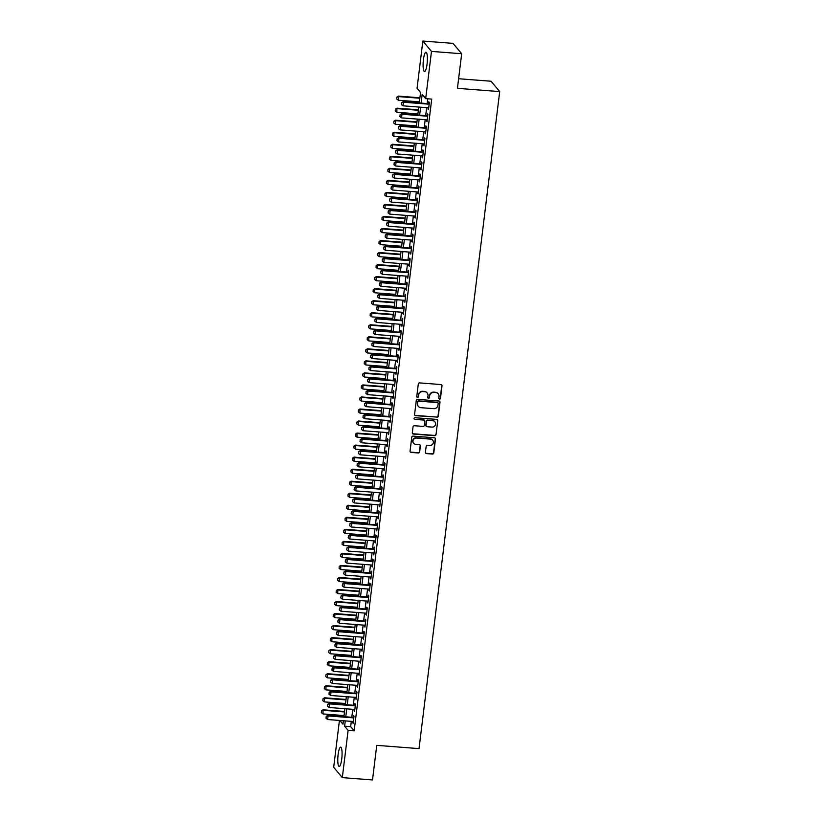 <?xml version="1.0" encoding="UTF-8"?>
<svg xmlns="http://www.w3.org/2000/svg" width="821" height="821" viewBox="0 0 821 821"><rect width="100%" height="100%" fill="white"/><g stroke="black" fill="none" stroke-linecap="round" stroke-linejoin="round"><path stroke-width="1.23" d="M439.543 399.139A0.852 0.811 140.2 0 0 440.477 398.38L442.016 385.829A1.221 1.16 140.2 0 0 440.98 384.556L419.634 382.904A1.221 1.16 140.2 0 0 418.3 384.002L416.76 396.543A0.852 0.811 140.2 0 0 417.489 397.436A0.852 0.811 140.2 0 0 418.423 396.676L418.628 395.055A3.889 3.715 140.2 0 1 422.877 391.566L424.662 391.699A3.889 3.715 140.2 0 1 427.987 395.773L427.792 397.395A0.852 0.811 140.2 0 0 428.521 398.288A0.852 0.811 140.2 0 0 429.445 397.528L429.65 395.907A3.889 3.715 140.2 0 1 433.909 392.417L435.684 392.551A3.889 3.715 140.2 0 1 439.019 396.625L438.814 398.247A0.852 0.811 140.2 0 0 439.543 399.139M438.886 398.708A0.852 0.811 140.2 0 0 440.241 398.093L441.78 385.552A1.221 1.16 140.2 0 0 441.636 384.823M416.842 397.005A0.852 0.811 140.2 0 0 418.187 396.399L418.628 395.055M427.864 397.857A0.852 0.811 140.2 0 0 429.219 397.251L429.65 395.907M338.108 754.612A9.667 2.022 94.4 0 1 340.664 747.161A9.667 2.022 94.4 0 1 341.741 758.984A9.667 2.022 94.4 0 1 339.176 766.434A9.667 2.022 94.4 0 1 338.108 754.612M423.431 59.687A9.667 2.022 94.4 0 1 425.996 52.236A9.667 2.022 94.4 0 1 427.064 64.059A9.667 2.022 94.4 0 1 424.508 71.509A9.667 2.022 94.4 0 1 423.431 59.687M425.411 452.33A1.221 1.16 140.2 0 0 426.458 453.603L432.441 454.064A1.221 1.16 140.2 0 0 433.775 452.976L435.479 439.04A1.221 1.16 140.2 0 0 434.442 437.767L413.107 436.115A1.221 1.16 140.2 0 0 411.773 437.213L410.059 451.15A1.221 1.16 140.2 0 0 411.095 452.422L418.33 452.976A1.221 1.16 140.2 0 0 419.664 451.889L420.393 445.926A1.221 1.16 140.2 0 0 419.357 444.654L415.765 444.377A3.253 3.11 140.2 0 1 413.363 439.789A3.253 3.11 140.2 0 1 416.545 438.055L430.594 439.143A3.253 3.11 140.2 0 1 432.995 443.72A3.253 3.11 140.2 0 1 429.814 445.454L427.474 445.28A1.221 1.16 140.2 0 0 426.15 446.367L425.411 452.33M419.264 102.974L420.557 92.475L417.058 88.278L422.856 41.05L453.048 43.38L461.679 53.734L457.43 88.329L499.702 91.593L419.028 748.619L376.757 745.355L372.508 779.95L342.316 777.62L333.685 767.266L339.432 720.438M461.679 53.734L431.487 51.405L425.689 98.633L422.189 94.436L421.122 103.107M351.306 721.361L350.659 726.657L354.159 730.854L431.723 99.105L425.689 98.633M354.159 730.854L348.114 730.392L342.316 777.62M436.946 417.335A1.221 1.16 140.2 0 0 438.281 416.237L439.994 402.3A1.221 1.16 140.2 0 0 438.948 401.028L417.612 399.386A1.221 1.16 140.2 0 0 416.278 400.474L414.574 414.41A1.221 1.16 140.2 0 0 415.611 415.683L436.721 417.047A1.221 1.16 140.2 0 0 438.045 415.96L439.758 402.023A1.221 1.16 140.2 0 0 439.615 401.305M437.737 420.67L436.023 434.607A1.221 1.16 140.2 0 1 434.699 435.694L413.353 434.052A1.221 1.16 140.2 0 1 412.316 432.78L413.045 426.817A1.221 1.16 140.2 0 1 414.379 425.73L423.031 426.397A1.221 1.16 140.2 0 0 424.365 425.299L424.847 421.347A1.221 1.16 140.2 0 0 423.81 420.075L414.8 419.377A0.852 0.811 140.2 0 1 414.174 418.176A0.852 0.811 140.2 0 1 415.005 417.725L436.7 419.398A1.221 1.16 140.2 0 1 437.737 420.67L436.023 434.607M428.049 107.767L428.48 109.706L429.373 102.492L428.788 101.794L428.552 103.682M426.571 119.794L427.002 121.744L427.895 114.519L427.31 113.821L427.074 115.72M425.093 131.832L425.524 133.772L426.417 126.557L425.832 125.859L425.596 127.748M423.615 143.86L424.047 145.81L424.939 138.585L424.354 137.887L424.118 139.786M422.138 155.898L422.569 157.848L423.462 150.623L422.877 149.925L422.641 151.823M420.66 167.925L421.091 169.875L421.984 162.661L421.399 161.953L421.163 163.851M419.182 179.963L419.613 181.913L420.506 174.688L419.921 173.99L419.685 175.889M417.704 192.001L418.135 193.941L419.028 186.726L418.443 186.018L418.207 187.917M416.226 204.029L416.658 205.979L417.55 198.754L416.965 198.056L416.729 199.955M414.759 216.067L415.18 218.006L416.073 210.792L415.488 210.094L415.252 211.982M413.281 228.094L413.702 230.044L414.595 222.819L414.01 222.122L413.774 224.02M411.803 240.132L412.224 242.072L413.117 234.857L412.532 234.159L412.296 236.048M410.326 252.16L410.746 254.11L411.639 246.885L411.054 246.187L410.818 248.086M408.848 264.198L409.279 266.148L410.161 258.923L409.576 258.225L409.34 260.124M407.37 276.225L407.801 278.175L408.684 270.961L408.099 270.253L407.863 272.151M405.892 288.263L406.323 290.213L407.206 282.988L406.621 282.291L406.385 284.189M404.414 300.301L404.845 302.241L405.728 295.026L405.143 294.329L404.907 296.217M402.937 312.329L403.368 314.279L404.25 307.054L403.665 306.356L403.439 308.255M401.459 324.367L401.89 326.306L402.772 319.092L402.187 318.394L401.962 320.282M399.981 336.394L400.412 338.344L401.295 331.12L400.71 330.422L400.484 332.32M398.503 348.432L398.934 350.372L399.817 343.157L399.232 342.46L399.006 344.348M397.025 360.46L397.456 362.41L398.339 355.185L397.754 354.487L397.528 356.386M395.548 372.498L395.979 374.448L396.861 367.223L396.276 366.525L396.05 368.424M394.07 384.526L394.501 386.475L395.383 379.261L394.798 378.553L394.573 380.451M392.592 396.564L393.023 398.513L393.906 391.289L393.321 390.591L393.095 392.489M391.114 408.601L391.545 410.541L392.428 403.327L391.843 402.629L391.617 404.517M389.636 420.629L390.067 422.579L390.95 415.354L390.365 414.656L390.139 416.555M388.159 432.667L388.59 434.607L389.472 427.392L388.887 426.694L388.661 428.583M386.681 444.695L387.112 446.645L387.994 439.42L387.42 438.722L387.184 440.62M385.203 456.733L385.634 458.672L386.517 451.458L385.942 450.76L385.706 452.648M383.725 468.76L384.156 470.71L385.039 463.496L384.464 462.787L384.228 464.686M382.247 480.798L382.678 482.748L383.561 475.523L382.986 474.825L382.75 476.724M380.77 492.826L381.201 494.776L382.083 487.561L381.508 486.853L381.272 488.752M379.292 504.864L379.723 506.814L380.605 499.589L380.031 498.891L379.795 500.789M377.814 516.902L378.245 518.841L379.128 511.627L378.553 510.929L378.317 512.817M376.336 528.929L376.767 530.879L377.66 523.654L377.075 522.956L376.839 524.855M374.858 540.967L375.289 542.907L376.182 535.692L375.597 534.994L375.361 536.883M373.381 552.995L373.812 554.945L374.704 547.72L374.119 547.022L373.883 548.921M371.903 565.033L372.334 566.983L373.227 559.758L372.642 559.06L372.406 560.959M370.425 577.06L370.856 579.01L371.749 571.796L371.164 571.088L370.928 572.986M368.947 589.098L369.378 591.048L370.271 583.823L369.686 583.126L369.45 585.024M367.469 601.126L367.9 603.076L368.793 595.861L368.208 595.153L367.972 597.052M365.992 613.164L366.423 615.114L367.315 607.889L366.73 607.191L366.494 609.09M364.514 625.202L364.945 627.141L365.838 619.927L365.253 619.229L365.017 621.117M363.036 637.229L363.467 639.179L364.36 631.954L363.775 631.257L363.539 633.155M361.568 649.267L361.989 651.207L362.882 643.992L362.297 643.295L362.061 645.183M360.091 661.295L360.511 663.245L361.404 656.02L360.819 655.322L360.583 657.221M358.613 673.333L359.034 675.283L359.926 668.058L359.341 667.36L359.105 669.259M357.135 685.361L357.556 687.31L358.449 680.096L357.864 679.388L357.628 681.286M355.657 697.398L356.088 699.348L356.971 692.124L356.386 691.426L356.15 693.324M354.179 709.426L354.61 711.376L355.493 704.161L354.908 703.453L354.672 705.352M427.751 98.797L427.156 103.579M426.663 107.654L425.678 115.607M425.186 119.692L424.211 127.645M423.708 131.719L422.733 139.683M422.23 143.757L421.255 151.711M420.752 155.785L419.777 163.748M419.274 167.823L418.3 175.776M417.797 179.85L416.822 187.814M416.319 191.888L415.344 199.842M414.841 203.926L413.866 211.88M413.363 215.954L412.388 223.907M411.885 227.992L410.911 235.945M410.408 240.019L409.433 247.983M408.93 252.057L407.955 260.011M407.452 264.085L406.477 272.049M405.974 276.123L404.999 284.076M404.496 288.161L403.522 296.114M403.019 300.188L402.044 308.142M401.541 312.226L400.566 320.18M400.063 324.254L399.088 332.207M398.585 336.292L397.61 344.245M397.107 348.32L396.133 356.283M395.63 360.357L394.655 368.311M394.152 372.385L393.177 380.349M392.674 384.423L391.699 392.376M391.196 396.461L390.221 404.414M389.718 408.489L388.744 416.442M388.241 420.526L387.266 428.48M386.763 432.554L385.788 440.508M385.285 444.592L384.31 452.545M383.807 456.62L382.832 464.583M382.34 468.658L381.355 476.611M380.862 480.685L379.877 488.649M379.384 492.723L378.399 500.677M377.906 504.761L376.921 512.715M376.429 516.789L375.443 524.742M374.951 528.827L373.966 536.78M373.473 540.854L372.498 548.808M371.995 552.892L371.02 560.846M370.517 564.92L369.542 572.884M369.04 576.958L368.065 584.911M367.562 588.985L366.587 596.949M366.084 601.023L365.109 608.977M364.606 613.061L363.631 621.015M363.128 625.089L362.153 633.042M361.651 637.127L360.676 645.08M360.173 649.154L359.198 657.118M358.695 661.192L357.72 669.146M357.217 673.22L356.242 681.184M355.739 685.258L354.764 693.211M354.262 697.286L353.287 705.249M352.784 709.323L351.809 717.277M352.702 721.464L353.133 723.414L354.015 716.189L353.43 715.491L353.194 717.39M499.702 91.593L491.081 81.238L458.611 78.734M422.856 41.05L431.487 51.405M339.853 720.479L342.983 724.235L343.414 720.746M343.917 716.671L344.892 708.718M345.395 704.634L346.37 696.68M346.873 692.606L347.847 684.652M348.35 680.568L349.325 672.615M349.828 668.54L350.803 660.577M351.306 656.502L352.281 648.549M352.773 644.475L353.759 636.511M354.251 632.437L355.236 624.483M355.729 620.409L356.714 612.445M357.207 608.371L358.192 600.418M358.685 596.333L359.67 588.38M360.162 584.306L361.148 576.352M361.64 572.268L362.625 564.314M363.118 560.24L364.093 552.276M364.596 548.202L365.571 540.249M366.074 536.175L367.049 528.211M367.551 524.137L368.526 516.183M369.029 512.099L370.004 504.145M370.507 500.071L371.482 492.118M371.985 488.033L372.96 480.08M373.463 476.006L374.438 468.052M374.94 463.968L375.915 456.014M376.418 451.94L377.393 443.976M377.896 439.902L378.871 431.949M379.374 427.874L380.349 419.911M380.852 415.837L381.827 407.883M382.329 403.799L383.304 395.845M383.807 391.771L384.782 383.818M385.285 379.733L386.26 371.78M386.763 367.705L387.738 359.752M388.241 355.667L389.216 347.714M389.718 343.64L390.693 335.676M391.196 331.602L392.171 323.648M392.674 319.574L393.649 311.611M394.152 307.536L395.127 299.583M395.63 295.498L396.605 287.545M397.107 283.471L398.082 275.517M398.585 271.433L399.56 263.479M400.063 259.405L401.038 251.442M401.541 247.367L402.516 239.414M403.019 235.34L403.994 227.376M404.496 223.302L405.471 215.348M405.964 211.274L406.949 203.31M407.442 199.236L408.427 191.283M408.92 187.198L409.905 179.245M410.397 175.171L411.383 167.217M411.875 163.133L412.86 155.179M413.353 151.105L414.338 143.141M414.831 139.067L415.806 131.114M416.309 127.039L417.284 119.076M417.786 115.002L418.761 107.048M345.272 720.889L344.615 726.195L348.114 730.392M420.619 107.192L419.644 115.145M419.141 119.219L418.166 127.183M417.663 131.257L416.688 139.211M416.185 143.285L415.21 151.249M414.708 155.323L413.733 163.276M413.23 167.361L412.255 175.314M411.752 179.389L410.777 187.342M410.274 191.426L409.299 199.38M408.796 203.454L407.821 211.408M407.319 215.492L406.344 223.445M405.841 227.52L404.866 235.483M404.373 239.558L403.388 247.511M402.895 251.585L401.91 259.549M401.418 263.623L400.432 271.577M399.94 275.661L398.955 283.614M398.462 287.689L397.477 295.642M396.984 299.727L395.999 307.68M395.506 311.754L394.521 319.718M394.029 323.792L393.054 331.746M392.551 335.82L391.576 343.783M391.073 347.858L390.098 355.811M389.595 359.885L388.62 367.849M388.117 371.923L387.143 379.877M386.64 383.961L385.665 391.915M385.162 395.989L384.187 403.942M383.684 408.027L382.709 415.98M382.206 420.054L381.231 428.018M380.728 432.092L379.754 440.046M379.251 444.12L378.276 452.084M377.773 456.158L376.798 464.111M376.295 468.186L375.32 476.149M374.817 480.223L373.842 488.177M373.339 492.261L372.365 500.215M371.862 504.289L370.887 512.242M370.384 516.327L369.409 524.28M368.906 528.355L367.931 536.318M367.428 540.392L366.453 548.346M365.95 552.42L364.976 560.384M364.473 564.458L363.498 572.411M362.995 576.486L362.02 584.449M361.517 588.524L360.542 596.477M360.039 600.562L359.064 608.515M358.561 612.589L357.587 620.543M357.084 624.627L356.109 632.581M355.606 636.655L354.631 644.618M354.128 648.693L353.153 656.646M352.661 660.72L351.675 668.684M351.183 672.758L350.198 680.712M349.705 684.796L348.72 692.75M348.227 696.824L347.242 704.777M346.749 708.862L345.764 716.815M350.659 726.657L344.615 726.195M427.895 109.008L428.562 109.06M426.417 121.046L427.084 121.098M424.939 133.074L425.606 133.125M423.462 145.112L424.129 145.163M421.984 157.139L422.651 157.191M420.506 169.177L421.173 169.229M419.038 181.205L419.695 181.256M417.561 193.243L418.217 193.294M416.083 205.281L416.74 205.332M414.605 217.308L415.262 217.36M413.127 229.346L413.784 229.398M411.649 241.374L412.306 241.425M410.172 253.412L410.828 253.463M408.694 265.44L409.351 265.491M407.216 277.477L407.873 277.529M405.738 289.505L406.395 289.556M404.26 301.543L404.917 301.594M402.783 313.581L403.439 313.632M401.305 325.609L401.962 325.66M399.827 337.647L400.484 337.698M398.349 349.674L399.006 349.725M396.871 361.712L397.528 361.763M395.394 373.74L396.061 373.791M393.916 385.778L394.583 385.829M392.438 397.816L393.105 397.857M390.96 409.843L391.627 409.895M389.482 421.881L390.149 421.932M388.005 433.909L388.672 433.96M386.527 445.947L387.194 445.998M385.049 457.974L385.716 458.026M383.571 470.012L384.238 470.064M382.093 482.04L382.76 482.091M380.616 494.078L381.283 494.129M379.138 506.116L379.805 506.167M377.66 518.143L378.327 518.195M376.182 530.181L376.849 530.233M374.704 542.209L375.371 542.26M373.227 554.247L373.894 554.298M371.749 566.274L372.416 566.326M370.271 578.312L370.938 578.364M368.793 590.34L369.46 590.391M367.315 602.378L367.982 602.429M365.848 614.416L366.505 614.467M364.37 626.444L365.027 626.495M362.892 638.481L363.549 638.533M361.414 650.509L362.071 650.56M359.937 662.547L360.593 662.598M358.459 674.575L359.116 674.626M356.981 686.613L357.638 686.664M355.503 698.64L356.16 698.692M354.025 710.678L354.682 710.729M352.548 722.716L353.204 722.767M438.096 393.7A3.889 3.715 140.2 0 0 435.448 392.274L435.684 392.551M429.414 395.619A3.889 3.715 140.2 0 1 433.673 392.13L435.448 392.274M427.064 392.849A3.889 3.715 140.2 0 0 424.426 391.422L424.662 391.699M418.392 394.768A3.889 3.715 140.2 0 1 422.651 391.289L424.426 391.422M414.718 415.128A1.221 1.16 140.2 0 0 415.375 415.405L436.721 417.047M438.178 403.47A0.852 0.811 140.2 0 0 437.449 402.588L418.71 401.141A0.852 0.811 140.2 0 0 417.786 401.9L417.571 403.614A3.889 3.715 140.2 0 0 420.906 407.688L433.704 408.673A3.889 3.715 140.2 0 0 437.962 405.184L438.178 403.47M437.86 402.742A0.852 0.811 140.2 0 0 437.213 402.3L437.449 402.588M418.258 406.251A3.889 3.715 140.2 0 1 417.335 403.337L417.55 401.623A0.852 0.811 140.2 0 1 418.484 400.864L437.213 402.3M412.46 433.498A1.221 1.16 140.2 0 0 413.127 433.775L434.463 435.417A1.221 1.16 140.2 0 0 435.797 434.33M424.467 420.342A1.221 1.16 140.2 0 0 423.574 419.798L414.8 419.377M432.01 427.084A3.253 3.11 140.2 0 0 434.904 421.84A3.253 3.11 140.2 0 0 432.79 420.763L427.844 420.383A1.221 1.16 140.2 0 0 426.51 421.471L426.027 425.432A1.221 1.16 140.2 0 0 427.064 426.704L432.01 427.084M434.781 421.707A3.253 3.11 140.2 0 0 432.554 420.485L432.79 420.763M426.171 426.15A1.221 1.16 140.2 0 1 425.791 425.155L426.273 421.194A1.221 1.16 140.2 0 1 427.608 420.106L432.554 420.485M437.501 420.393A1.221 1.16 140.2 0 0 437.357 419.675M432.585 440.077A3.253 3.11 140.2 0 0 430.358 438.855L430.594 439.143M413.548 443.155A3.253 3.11 140.2 0 1 416.309 437.778L430.358 438.855M410.202 451.868A1.221 1.16 140.2 0 0 410.869 452.135L418.094 452.699A1.221 1.16 140.2 0 0 419.428 451.612L420.157 445.639A1.221 1.16 140.2 0 0 420.013 444.92M425.555 453.048A1.221 1.16 140.2 0 0 426.222 453.325L432.205 453.787A1.221 1.16 140.2 0 0 433.539 452.699L435.253 438.763A1.221 1.16 140.2 0 0 435.099 438.034M419.9 97.781L398.38 96.119L398.349 100.234L419.408 101.855M396.871 97.114L396.717 99.002L396.871 97.114L398.38 96.119M419.849 98.243L398.79 96.621L396.943 97.196M398.349 100.234L396.717 99.002M401.602 102.789L401.377 104.595L401.602 102.789L403.46 102.225L403.039 101.722L429.219 103.733M428.716 107.818L403.019 105.827L403.46 102.225L429.157 104.205M401.377 104.595L403.019 105.827M403.039 101.722L401.531 102.707M418.423 109.809L396.902 108.156L396.871 112.261L417.93 113.893M395.394 109.142L395.24 111.03L395.394 109.142L396.902 108.156M418.371 110.281L397.313 108.659L395.465 109.224M396.871 112.261L395.24 111.03M416.945 121.847L395.424 120.184L395.394 124.299L416.452 125.921M393.916 121.18L393.762 123.068L393.916 121.18L395.424 120.184M416.894 122.308L395.845 120.687L393.988 121.262M395.394 124.299L393.762 123.068M415.467 133.885L393.947 132.222L393.916 136.337L414.974 137.959M392.438 133.207L392.284 135.096L392.438 133.207L393.947 132.222M415.416 134.346L394.367 132.725L392.51 133.3M393.916 136.337L392.284 135.096M413.989 145.912L392.469 144.25L392.438 148.365L413.497 149.986M390.96 145.245L390.806 147.133L390.96 145.245L392.469 144.25M413.938 146.384L392.89 144.753L391.032 145.327M392.438 148.365L390.806 147.133M400.125 114.827L399.899 116.633L400.125 114.827L401.982 114.252L401.561 113.75L427.741 115.771M427.238 119.845L401.541 117.865L401.982 114.252L427.679 116.233M399.899 116.633L401.541 117.865M401.561 113.75L400.053 114.745M398.647 126.855L398.421 128.661L398.647 126.855L400.504 126.29L400.084 125.787L426.263 127.799M425.76 131.883L400.063 129.903L400.504 126.29L426.202 128.271M398.421 128.661L400.063 129.903M400.084 125.787L398.575 126.773M397.169 138.893L396.954 140.699L397.169 138.893L399.027 138.318L398.606 137.815L424.785 139.837M424.283 143.911L398.585 141.93L399.027 138.318L424.724 140.299M396.954 140.699L398.585 141.93M398.606 137.815L397.097 138.811M395.691 150.931L395.476 152.727L395.691 150.931L397.549 150.356L397.128 149.853L423.308 151.875M422.805 155.949L397.107 153.968L397.549 150.356L423.246 152.337M395.476 152.727L397.107 153.968M397.128 149.853L395.619 150.838M412.511 157.95L390.991 156.288L390.96 160.403L412.019 162.024M389.482 157.273L389.328 159.171L389.482 157.273L390.991 156.288M412.46 158.412L391.412 156.79L389.554 157.365M390.96 160.403L389.328 159.171M394.213 162.958L393.998 164.764L394.213 162.958L396.071 162.384L395.65 161.881L421.83 163.902M421.327 167.977L395.63 165.996L396.071 162.384L421.768 164.374M393.998 164.764L395.63 165.996M395.65 161.881L394.142 162.876M411.034 169.978L389.513 168.315L389.482 172.431L410.541 174.052M388.005 169.311L387.851 171.199L388.005 169.311L389.513 168.315M410.982 170.45L389.934 168.818L388.076 169.393M389.482 172.431L387.851 171.199M392.736 174.996L392.52 176.802L392.736 174.996L394.593 174.421L394.172 173.919L420.352 175.94M419.849 180.015L394.152 178.034L394.593 174.421L420.29 176.402M392.52 176.802L394.152 178.034M394.172 173.919L392.664 174.914M409.566 182.016L388.035 180.353L388.005 184.468L409.063 186.09M386.527 181.349L386.373 183.237L386.527 181.349L388.035 180.353M409.505 182.478L388.456 180.856L386.599 181.431M388.005 184.468L386.373 183.237M391.258 187.024L391.042 188.83L391.258 187.024L393.115 186.459L392.695 185.946L418.874 187.968M418.371 192.042L392.674 190.061L393.115 186.459L418.813 188.44M391.042 188.83L392.674 190.061M392.695 185.946L391.186 186.942M408.088 194.043L386.558 192.391L386.527 196.496L407.585 198.128M385.049 193.376L384.895 195.265L385.049 193.376L386.558 192.391M408.027 194.515L386.978 192.894L385.121 193.458M386.527 196.496L384.895 195.265M389.78 199.062L389.565 200.868L389.78 199.062L391.638 198.487L391.217 197.984L417.396 200.006M416.894 204.08L391.196 202.099L391.638 198.487L417.335 200.468M389.565 200.868L391.196 202.099M391.217 197.984L389.708 198.98M406.611 206.081L385.08 204.419L385.059 208.534L406.108 210.155M383.571 205.414L383.417 207.303L383.571 205.414L385.08 204.419M406.549 206.543L385.501 204.922L383.643 205.496M385.059 208.534L383.417 207.303M388.302 211.089L388.087 212.896L388.302 211.089L390.16 210.525L389.739 210.022L415.919 212.034M415.416 216.118L389.718 214.127L390.16 210.525L415.857 212.506M388.087 212.896L389.718 214.127M389.739 210.022L388.23 211.007M405.133 218.109L383.602 216.457L383.581 220.562L404.63 222.193M382.093 217.442L381.939 219.33L382.093 217.442L383.602 216.457M405.071 218.581L384.023 216.96L382.165 217.524M383.581 220.562L381.939 219.33M386.824 223.127L386.609 224.933L386.824 223.127L388.682 222.553L388.261 222.05L414.441 224.071M413.938 228.146L388.241 226.165L388.682 222.553L414.379 224.533M386.609 224.933L388.241 226.165M388.261 222.05L386.753 223.045M403.655 230.147L382.124 228.484L382.104 232.6L403.152 234.221M380.616 229.48L380.462 231.368L380.616 229.48L382.124 228.484M403.593 230.619L382.545 228.987L380.687 229.562M382.104 232.6L380.462 231.368M385.347 235.155L385.131 236.961L385.347 235.155L387.204 234.59L386.783 234.088L412.963 236.099M412.46 240.184L386.763 238.203L387.204 234.59L412.901 236.571M385.131 236.961L386.763 238.203M386.783 234.088L385.285 235.073M402.177 242.185L380.646 240.522L380.626 244.637L401.674 246.259M379.138 241.507L378.984 243.396L379.138 241.507L380.646 240.522M402.116 242.647L381.067 241.025L379.21 241.6M380.626 244.637L378.984 243.396M383.869 247.193L383.653 248.999L383.869 247.193L385.726 246.618L385.306 246.115L411.485 248.137M410.982 252.211L385.285 250.231L385.726 246.618L411.424 248.609M383.653 248.999L385.285 250.231M385.306 246.115L383.807 247.111M400.699 254.212L379.169 252.55L379.148 256.665L400.196 258.287M377.66 253.545L377.506 255.434L377.66 253.545L379.169 252.55M400.638 254.684L379.589 253.053L377.732 253.627M379.148 256.665L377.506 255.434M399.222 266.25L377.691 264.588L377.67 268.703L398.719 270.325M376.182 265.573L376.028 267.472L376.182 265.573L377.691 264.588M399.16 266.712L378.112 265.091L376.254 265.665M377.67 268.703L376.028 267.472M397.744 278.278L376.213 276.615L376.192 280.731L397.241 282.352M374.704 277.611L374.55 279.499L374.704 277.611L376.213 276.615M397.682 278.75L376.634 277.129L374.776 277.693M376.192 280.731L374.55 279.499M396.266 290.316L374.735 288.653L374.715 292.769L395.763 294.39M373.227 289.649L373.073 291.537L373.227 289.649L374.735 288.653M396.204 290.778L375.156 289.156L373.298 289.731M374.715 292.769L373.073 291.537M394.788 302.344L373.257 300.691L373.237 304.796L394.285 306.428M371.749 301.676L371.605 303.565L371.749 301.676L373.257 300.691M394.727 302.816L373.678 301.194L371.821 301.759M373.237 304.796L371.605 303.565M393.31 314.381L371.78 312.719L371.759 316.834L392.807 318.456M370.271 313.714L370.127 315.603L370.271 313.714L371.78 312.719M393.249 314.843L372.2 313.222L370.343 313.796M371.759 316.834L370.127 315.603M391.833 326.409L370.302 324.757L370.281 328.872L391.33 330.494M368.793 325.742L368.65 327.63L368.793 325.742L370.302 324.757M391.771 326.881L370.723 325.26L368.865 325.824M370.281 328.872L368.65 327.63M390.355 338.447L368.824 336.784L368.803 340.9L389.852 342.521M367.315 337.78L367.172 339.668L367.315 337.78L368.824 336.784M390.293 338.919L369.245 337.287L367.387 337.862M368.803 340.9L367.172 339.668M388.877 350.485L367.346 348.822L367.326 352.938L388.374 354.559M365.838 349.808L365.694 351.696L365.838 349.808L367.346 348.822M388.815 350.947L367.767 349.325L365.909 349.9M367.326 352.938L365.694 351.696M387.399 362.513L365.868 360.85L365.848 364.965L386.896 366.587M364.36 361.845L364.216 363.734L364.36 361.845L365.868 360.85M387.338 362.985L366.289 361.353L364.432 361.928M365.848 364.965L364.216 363.734M385.921 374.55L364.391 372.888L364.37 377.003L385.418 378.625M362.882 373.873L362.738 375.772L362.882 373.873L364.391 372.888M385.86 375.012L364.811 373.391L362.954 373.966M364.37 377.003L362.738 375.772M384.444 386.578L362.913 384.916L362.892 389.031L383.941 390.663M361.404 385.911L361.261 387.799L361.404 385.911L362.913 384.916M384.382 387.05L363.334 385.429L361.476 385.993M362.892 389.031L361.261 387.799M382.966 398.616L361.435 396.954L361.414 401.069L382.463 402.69M359.937 397.949L359.783 399.837L359.937 397.949L361.435 396.954M382.904 399.078L361.856 397.456L359.998 398.031M361.414 401.069L359.783 399.837M381.488 410.644L359.957 408.991L359.937 413.096L380.985 414.728M358.459 409.977L358.305 411.865L358.459 409.977L359.957 408.991M381.426 411.116L360.378 409.494L358.52 410.059M359.937 413.096L358.305 411.865M380.01 422.682L358.479 421.019L358.459 425.134L379.507 426.756M356.981 422.015L356.827 423.903L356.981 422.015L358.479 421.019M379.949 423.143L358.9 421.522L357.043 422.097M358.459 425.134L356.827 423.903M378.532 434.709L357.002 433.057L356.981 437.172L378.029 438.794M355.503 434.042L355.349 435.93L355.503 434.042L357.002 433.057M378.481 435.181L357.422 433.56L355.565 434.124M356.981 437.172L355.349 435.93M377.055 446.747L355.524 445.085L355.503 449.2L376.552 450.821M354.025 446.08L353.872 447.968L354.025 446.08L355.524 445.085M377.003 447.219L355.945 445.587L354.087 446.162M355.503 449.2L353.872 447.968M375.577 458.785L354.046 457.123L354.025 461.238L375.074 462.859M352.548 458.108L352.394 459.996L352.548 458.108L354.046 457.123M375.525 459.247L354.467 457.625L352.609 458.2M354.025 461.238L352.394 459.996M374.099 470.813L352.568 469.15L352.548 473.265L373.596 474.887M351.07 470.146L350.916 472.034L351.07 470.146L352.568 469.15M374.048 471.285L352.989 469.653L351.131 470.228M352.548 473.265L350.916 472.034M372.621 482.851L351.09 481.188L351.07 485.303L372.118 486.925M349.592 482.173L349.438 484.072L349.592 482.173L351.09 481.188M372.57 483.312L351.511 481.691L349.664 482.266M351.07 485.303L349.438 484.072M371.143 494.878L349.613 493.216L349.592 497.331L370.64 498.963M348.114 494.211L347.96 496.1L348.114 494.211L349.613 493.216M371.092 495.35L350.033 493.729L348.186 494.293M349.592 497.331L347.96 496.1M369.666 506.916L348.145 505.254L348.114 509.369L369.163 510.99M346.636 506.249L346.483 508.137L346.636 506.249L348.145 505.254M369.614 507.378L348.556 505.757L346.708 506.331M348.114 509.369L346.483 508.137M368.188 518.944L346.667 517.292L346.636 521.397L367.695 523.028M345.159 518.277L345.005 520.165L345.159 518.277L346.667 517.292M368.136 519.416L347.078 517.794L345.231 518.359M346.636 521.397L345.005 520.165M366.71 530.982L345.189 529.319L345.159 533.434L366.217 535.056M343.681 530.315L343.527 532.203L343.681 530.315L345.189 529.319M366.659 531.444L345.6 529.822L343.753 530.397M345.159 533.434L343.527 532.203M365.232 543.009L343.712 541.357L343.681 545.472L364.74 547.094M342.203 542.342L342.049 544.231L342.203 542.342L343.712 541.357M365.181 543.481L344.132 541.86L342.275 542.424M343.681 545.472L342.049 544.231M363.754 555.047L342.234 553.385L342.203 557.5L363.262 559.122M340.725 554.38L340.571 556.269L340.725 554.38L342.234 553.385M363.703 555.519L342.655 553.888L340.797 554.462M342.203 557.5L340.571 556.269M362.277 567.085L340.756 565.423L340.725 569.538L361.784 571.159M339.247 566.408L339.094 568.296L339.247 566.408L340.756 565.423M362.225 567.547L341.177 565.926L339.319 566.5M340.725 569.538L339.094 568.296M360.799 579.113L339.278 577.45L339.247 581.566L360.306 583.187M337.77 578.446L337.616 580.334L337.77 578.446L339.278 577.45M360.747 579.585L339.699 577.953L337.841 578.528M339.247 581.566L337.616 580.334M359.321 591.151L337.8 589.488L337.77 593.604L358.828 595.225M336.292 590.484L336.138 592.372L336.292 590.484L337.8 589.488M359.27 591.613L338.221 589.991L336.364 590.566M337.77 593.604L336.138 592.372M357.843 603.178L336.323 601.516L336.292 605.631L357.351 607.263M334.814 602.511L334.66 604.4L334.814 602.511L336.323 601.516M357.792 603.651L336.743 602.029L334.886 602.593M336.292 605.631L334.66 604.4M356.376 615.216L334.845 613.554L334.814 617.669L355.873 619.291M333.336 614.549L333.182 616.438L333.336 614.549L334.845 613.554M356.314 615.678L335.266 614.057L333.408 614.631M334.814 617.669L333.182 616.438M354.898 627.244L333.367 625.592L333.347 629.697L354.395 631.328M331.858 626.577L331.705 628.465L331.858 626.577L333.367 625.592M354.836 627.716L333.788 626.095L331.93 626.659M333.347 629.697L331.705 628.465M353.42 639.282L331.889 637.619L331.869 641.735L352.917 643.356M330.381 638.615L330.227 640.503L330.381 638.615L331.889 637.619M353.358 639.744L332.31 638.122L330.453 638.697M331.869 641.735L330.227 640.503M351.942 651.32L330.411 649.657L330.391 653.773L351.439 655.394M328.903 650.643L328.749 652.531L328.903 650.643L330.411 649.657M351.881 651.782L330.832 650.16L328.975 650.725M330.391 653.773L328.749 652.531M350.464 663.347L328.934 661.685L328.913 665.8L349.962 667.422M327.425 662.68L327.271 664.569L327.425 662.68L328.934 661.685M350.403 663.82L329.354 662.188L327.497 662.763M328.913 665.8L327.271 664.569M348.987 675.385L327.456 673.723L327.435 677.838L348.484 679.46M325.947 674.708L325.793 676.596L325.947 674.708L327.456 673.723M348.925 675.847L327.877 674.226L326.019 674.8M327.435 677.838L325.793 676.596M347.509 687.413L325.978 685.751L325.958 689.866L347.006 691.487M324.469 686.746L324.316 688.634L324.469 686.746L325.978 685.751M347.447 687.885L326.399 686.253L324.541 686.828M325.958 689.866L324.316 688.634M382.391 259.231L382.175 261.027L382.391 259.231L384.249 258.656L383.828 258.153L410.007 260.175M409.505 264.249L383.807 262.268L384.249 258.656L409.946 260.637M382.175 261.027L383.807 262.268M383.828 258.153L382.329 259.138M380.913 271.258L380.698 273.065L380.913 271.258L382.771 270.684L382.35 270.181L408.53 272.203M408.027 276.277L382.329 274.296L382.771 270.684L408.468 272.675M380.698 273.065L382.329 274.296M382.35 270.181L380.852 271.176M379.435 283.296L379.22 285.103L379.435 283.296L381.293 282.722L380.872 282.219L407.052 284.24M406.549 288.315L380.852 286.334L381.293 282.722L406.99 284.702M379.22 285.103L380.852 286.334M380.872 282.219L379.374 283.214M377.958 295.324L377.742 297.13L377.958 295.324L379.815 294.76L379.394 294.246L405.574 296.268M405.071 300.353L379.374 298.362L379.815 294.76L405.512 296.74M377.742 297.13L379.374 298.362M379.394 294.246L377.896 295.242M376.49 307.362L376.264 309.168L376.49 307.362L378.337 306.787L377.917 306.284L404.096 308.306M403.593 312.38L377.896 310.4L378.337 306.787L404.035 308.768M376.264 309.168L377.896 310.4M377.917 306.284L376.418 307.28M375.012 319.39L374.787 321.196L375.012 319.39L376.86 318.825L376.439 318.322L402.618 320.334M402.116 324.418L376.418 322.427L376.86 318.825L402.567 320.806M374.787 321.196L376.418 322.427M376.439 318.322L374.94 319.307M373.534 331.427L373.309 333.234L373.534 331.427L375.382 330.853L374.971 330.35L401.141 332.372M400.638 336.446L374.94 334.465L375.382 330.853L401.089 332.833M373.309 333.234L374.94 334.465M374.971 330.35L373.463 331.345M372.057 343.455L371.831 345.261L372.057 343.455L373.904 342.891L373.493 342.388L399.663 344.399M399.16 348.484L373.463 346.503L373.904 342.891L399.611 344.871M371.831 345.261L373.463 346.503M373.493 342.388L371.985 343.373M370.579 355.493L370.353 357.299L370.579 355.493L372.426 354.918L372.016 354.415L398.185 356.437M397.682 360.511L371.985 358.531L372.426 354.918L398.134 356.909M370.353 357.299L371.985 358.531M372.016 354.415L370.507 355.411M369.101 367.531L368.875 369.327L369.101 367.531L370.948 366.956L370.538 366.453L396.707 368.475M396.204 372.549L370.507 370.569L370.948 366.956L396.656 368.937M368.875 369.327L370.507 370.569M370.538 366.453L369.029 367.439M367.623 379.559L367.398 381.365L367.623 379.559L369.481 378.984L369.06 378.481L395.229 380.503M394.727 384.577L369.029 382.596L369.481 378.984L395.178 380.975M367.398 381.365L369.029 382.596M369.06 378.481L367.551 379.476M366.145 391.596L365.92 393.403L366.145 391.596L368.003 391.022L367.582 390.519L393.752 392.541M393.249 396.615L367.551 394.634L368.003 391.022L393.7 393.002M365.92 393.403L367.551 394.634M367.582 390.519L366.074 391.514M364.668 403.624L364.442 405.43L364.668 403.624L366.525 403.06L366.104 402.557L392.274 404.568M391.781 408.653L366.074 406.662L366.525 403.06L392.222 405.04M364.442 405.43L366.074 406.662M366.104 402.557L364.596 403.542M363.19 415.662L362.964 417.468L363.19 415.662L365.047 415.087L364.627 414.584L390.796 416.606M390.303 420.68L364.596 418.7L365.047 415.087L390.745 417.068M362.964 417.468L364.596 418.7M364.627 414.584L363.118 415.58M361.712 427.69L361.486 429.496L361.712 427.69L363.57 427.125L363.149 426.622L389.318 428.634M388.826 432.718L363.118 430.727L363.57 427.125L389.267 429.106M361.486 429.496L363.118 430.727M363.149 426.622L361.64 427.608M360.234 439.728L360.009 441.534L360.234 439.728L362.092 439.153L361.671 438.65L387.84 440.672M387.348 444.746L361.64 442.765L362.092 439.153L387.789 441.134M360.009 441.534L361.64 442.765M361.671 438.65L360.162 439.646M358.756 451.766L358.531 453.561L358.756 451.766L360.614 451.191L360.193 450.688L386.363 452.699M385.87 456.784L360.162 454.803L360.614 451.191L386.311 453.171M358.531 453.561L360.162 454.803M360.193 450.688L358.685 451.673M357.279 463.793L357.053 465.599L357.279 463.793L359.136 463.218L358.715 462.716L384.885 464.737M384.392 468.812L358.695 466.831L359.136 463.218L384.833 465.209M357.053 465.599L358.695 466.831M358.715 462.716L357.207 463.711M355.801 475.831L355.575 477.637L355.801 475.831L357.658 475.256L357.238 474.754L383.407 476.775M382.914 480.849L357.217 478.869L357.658 475.256L383.356 477.237M355.575 477.637L357.217 478.869M357.238 474.754L355.729 475.739M354.323 487.859L354.097 489.665L354.323 487.859L356.181 487.294L355.76 486.781L381.939 488.803M381.437 492.877L355.739 490.896L356.181 487.294L381.878 489.275M354.097 489.665L355.739 490.896M355.76 486.781L354.251 487.777M352.845 499.897L352.62 501.703L352.845 499.897L354.703 499.322L354.282 498.819L380.462 500.841M379.959 504.915L354.262 502.934L354.703 499.322L380.4 501.303M352.62 501.703L354.262 502.934M354.282 498.819L352.773 499.815M351.367 511.924L351.142 513.73L351.367 511.924L353.225 511.36L352.804 510.857L378.984 512.868M378.481 516.953L352.784 514.962L353.225 511.36L378.922 513.341M351.142 513.73L352.784 514.962M352.804 510.857L351.296 511.842M349.89 523.962L349.664 525.768L349.89 523.962L351.747 523.388L351.326 522.885L377.506 524.906M377.003 528.981L351.306 527L351.747 523.388L377.444 525.368M349.664 525.768L351.306 527M351.326 522.885L349.818 523.88M348.412 535.99L348.186 537.796L348.412 535.99L350.269 535.425L349.849 534.923L376.028 536.934M375.525 541.018L349.828 539.028L350.269 535.425L375.967 537.406M348.186 537.796L349.828 539.028M349.849 534.923L348.34 535.908M346.934 548.028L346.708 549.834L346.934 548.028L348.792 547.453L348.371 546.95L374.55 548.972M374.048 553.046L348.35 551.065L348.792 547.453L374.489 549.434M346.708 549.834L348.35 551.065M348.371 546.95L346.862 547.946M345.456 560.066L345.241 561.862L345.456 560.066L347.314 559.491L346.893 558.988L373.073 561M372.57 565.084L346.873 563.103L347.314 559.491L373.011 561.472M345.241 561.862L346.873 563.103M346.893 558.988L345.384 559.973M343.978 572.093L343.763 573.9L343.978 572.093L345.836 571.519L345.415 571.016L371.595 573.037M371.092 577.112L345.395 575.131L345.836 571.519L371.533 573.51M343.763 573.9L345.395 575.131M345.415 571.016L343.907 572.011M342.501 584.131L342.285 585.937L342.501 584.131L344.358 583.557L343.937 583.054L370.117 585.075M369.614 589.15L343.917 587.169L344.358 583.557L370.055 585.537M342.285 585.937L343.917 587.169M343.937 583.054L342.429 584.039M341.023 596.159L340.807 597.965L341.023 596.159L342.88 595.594L342.46 595.081L368.639 597.103M368.136 601.177L342.439 599.197L342.88 595.594L368.578 597.575M340.807 597.965L342.439 599.197M342.46 595.081L340.951 596.077M339.545 608.197L339.33 610.003L339.545 608.197L341.403 607.622L340.982 607.119L367.161 609.141M366.659 613.215L340.961 611.235L341.403 607.622L367.1 609.603M339.33 610.003L340.961 611.235M340.982 607.119L339.473 608.115M338.067 620.224L337.852 622.031L338.067 620.224L339.925 619.66L339.504 619.157L365.684 621.169M365.181 625.253L339.484 623.262L339.925 619.66L365.622 621.641M337.852 622.031L339.484 623.262M339.504 619.157L337.995 620.142M336.589 632.262L336.374 634.069L336.589 632.262L338.447 631.688L338.026 631.185L364.206 633.207M363.703 637.281L338.006 635.3L338.447 631.688L364.144 633.668M336.374 634.069L338.006 635.3M338.026 631.185L336.518 632.18M335.112 644.29L334.896 646.096L335.112 644.29L336.969 643.726L336.548 643.223L362.728 645.234M362.225 649.319L336.528 647.338L336.969 643.726L362.666 645.706M334.896 646.096L336.528 647.338M336.548 643.223L335.04 644.208M333.634 656.328L333.418 658.134L333.634 656.328L335.491 655.753L335.071 655.25L361.25 657.272M360.747 661.346L335.05 659.366L335.491 655.753L361.189 657.734M333.418 658.134L335.05 659.366M335.071 655.25L333.572 656.246M332.156 668.366L331.941 670.162L332.156 668.366L334.014 667.791L333.593 667.288L359.772 669.31M359.27 673.384L333.572 671.404L334.014 667.791L359.711 669.772M331.941 670.162L333.572 671.404M333.593 667.288L332.095 668.273M330.678 680.393L330.463 682.2L330.678 680.393L332.536 679.819L332.115 679.316L358.295 681.338M357.792 685.412L332.095 683.431L332.536 679.819L358.233 681.81M330.463 682.2L332.095 683.431M332.115 679.316L330.617 680.311M329.2 692.431L328.985 694.238L329.2 692.431L331.058 691.857L330.637 691.354L356.817 693.376M356.314 697.45L330.617 695.469L331.058 691.857L356.755 693.837M328.985 694.238L330.617 695.469M330.637 691.354L329.139 692.339M346.031 699.451L324.5 697.788L324.48 701.904L345.528 703.525M322.992 698.784L322.838 700.672L322.992 698.784L324.5 697.788M345.969 699.913L324.921 698.291L323.064 698.866M324.48 701.904L322.838 700.672M327.723 704.459L327.507 706.265L327.723 704.459L329.58 703.895L329.159 703.381L355.339 705.403M354.836 709.477L329.139 707.497L329.58 703.895L355.277 705.875M327.507 706.265L329.139 707.497M329.159 703.381L327.661 704.377M344.553 711.479L323.022 709.816L323.002 713.931L344.05 715.563M321.514 710.812L321.36 712.7L321.514 710.812L323.022 709.816M344.492 711.951L323.443 710.329L321.586 710.894M323.002 713.931L321.36 712.7M326.245 716.497L326.029 718.303L326.245 716.497L328.102 715.922L327.682 715.419L353.861 717.441M353.358 721.515L327.661 719.535L328.102 715.922L353.8 717.903M326.029 718.303L327.661 719.535M327.682 715.419L326.183 716.415"/></g></svg>
